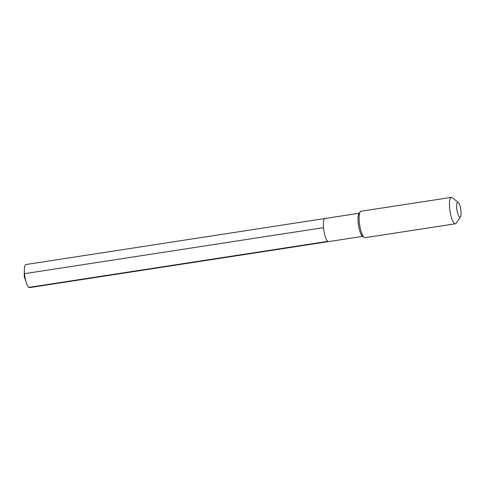 <?xml version="1.0" encoding="UTF-8"?>
<svg xmlns="http://www.w3.org/2000/svg" width="485" height="485" viewBox="0 0 485 485"><rect width="100%" height="100%" fill="white"/><g stroke="black" fill="none" stroke-linecap="round" stroke-linejoin="round"><path stroke-width="0.73" d="M362.786 236.347L328.551 241.615A11.695 2.946 81.3 0 1 327.787 241.372A11.695 2.946 -98.7 0 1 323.665 229.072A11.695 2.946 -98.7 0 1 324.998 218.499A11.695 2.946 -98.7 0 0 323.665 229.072A11.695 2.946 -98.7 0 0 327.787 241.372L28.785 287.387L327.787 241.372A11.695 2.946 81.3 0 0 328.551 241.615L29.555 287.629A11.695 2.946 81.3 0 1 28.785 287.387A11.695 2.946 -98.7 0 1 26.372 282.955A11.695 2.946 -98.7 0 1 24.365 269.933A11.695 2.946 -98.7 0 1 25.996 264.513L324.998 218.499A11.695 2.946 -98.7 0 1 325.762 218.741M362.404 236.043A11.695 2.946 -98.7 0 1 362.356 236.001A11.695 2.946 -98.7 0 1 358.482 225.173A11.695 2.946 -98.7 0 1 358.918 213.685L360.161 211.86A13.368 3.371 -98.7 0 1 360.961 211.272L451.292 197.371A13.368 3.371 -98.7 0 1 452.172 197.65A13.368 3.371 81.3 0 1 452.226 197.692A13.368 3.371 81.3 0 1 452.287 197.741M451.292 197.371A13.368 3.371 -98.7 0 0 449.771 209.453A13.368 3.371 -98.7 0 0 454.475 223.512A13.368 3.371 81.3 0 0 455.354 223.785L365.023 237.692A13.368 3.371 81.3 0 1 364.144 237.414A13.368 3.371 -98.7 0 1 364.089 237.365A13.368 3.371 -98.7 0 1 359.664 224.991A13.368 3.371 -98.7 0 1 360.161 211.86M455.354 223.785A13.368 3.371 81.3 0 0 456.155 223.197L460.465 216.88A7.572 1.91 81.3 0 0 460.75 209.435A7.572 1.91 81.3 0 0 458.24 202.421A7.572 1.91 81.3 0 0 458.21 202.397A7.572 1.91 -98.7 0 0 456.749 208.168A7.572 1.91 -98.7 0 0 459.519 217.056A7.572 1.91 81.3 0 0 460.465 216.88M26.372 282.955L24.25 276.614L24.517 273.673L323.513 227.653M359.227 213.23L324.998 218.499M362.356 236.001L364.089 237.365M458.24 202.421L452.226 197.692M24.25 276.614L24.365 269.933"/></g></svg>
